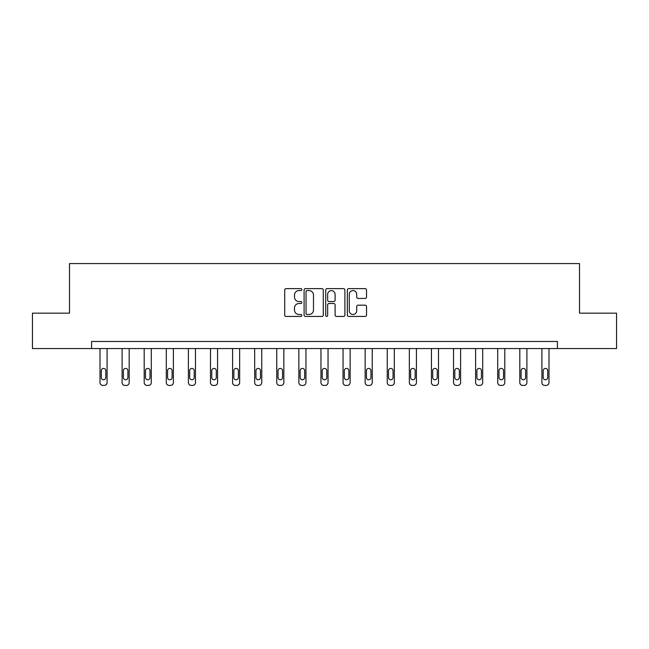 <?xml version="1.0" encoding="UTF-8"?>
<svg xmlns="http://www.w3.org/2000/svg" width="649" height="649" viewBox="0 0 649 649"><rect width="100%" height="100%" fill="white"/><g stroke="black" fill="none" stroke-linecap="round" stroke-linejoin="round"><path stroke-width="0.97" d="M301.842 289.6A0.974 0.974 0 0 0 300.868 288.627L286.095 288.627A1.387 1.387 0 0 0 284.708 290.022L284.708 315.041A1.387 1.387 0 0 0 286.095 316.436L300.868 316.436A0.974 0.974 0 0 0 301.842 315.463A0.974 0.974 0 0 0 300.868 314.489L298.954 314.489A4.446 4.446 0 0 1 294.508 310.044L294.508 307.951A4.446 4.446 0 0 1 298.954 303.505L300.868 303.505A0.974 0.974 0 0 0 301.842 302.531A0.974 0.974 0 0 0 300.868 301.558L298.954 301.558A4.446 4.446 0 0 1 294.508 297.112L294.508 295.027A4.446 4.446 0 0 1 298.954 290.574L300.868 290.574A0.974 0.974 0 0 0 301.842 289.6M365.127 298.435A1.387 1.387 0 0 0 366.523 297.039L366.523 290.022A1.387 1.387 0 0 0 365.127 288.627L348.724 288.627A1.387 1.387 0 0 0 347.337 290.022L347.337 315.041A1.387 1.387 0 0 0 348.724 316.436L365.127 316.436A1.387 1.387 0 0 0 366.523 315.041L366.523 306.563A1.387 1.387 0 0 0 365.127 305.176L358.11 305.176A1.387 1.387 0 0 0 356.715 306.563L356.715 310.774A3.716 3.716 0 0 1 352.999 314.489A3.716 3.716 0 0 1 349.284 310.774L349.284 294.297A3.716 3.716 0 0 1 352.999 290.574A3.716 3.716 0 0 1 356.715 294.297L356.715 297.039A1.387 1.387 0 0 0 358.11 298.435L365.127 298.435M91.582 348.562L32.45 348.562L32.45 313.159L69.484 313.159L69.484 263.583L579.516 263.583L579.516 313.159L616.55 313.159L616.55 348.562L557.418 348.562L557.418 341.479L91.582 341.479L91.582 348.562L557.418 348.562M323.283 290.022A1.387 1.387 0 0 0 321.896 288.627L305.492 288.627A1.387 1.387 0 0 0 304.097 290.022L304.097 315.041A1.387 1.387 0 0 0 305.492 316.436L321.896 316.436A1.387 1.387 0 0 0 323.283 315.041L323.283 290.022M327.104 288.627L343.508 288.627A1.387 1.387 0 0 1 344.903 290.022L344.903 315.041A1.387 1.387 0 0 1 343.508 316.436L336.49 316.436A1.387 1.387 0 0 1 335.103 315.041L335.103 304.892A1.387 1.387 0 0 0 333.708 303.505L329.051 303.505A1.387 1.387 0 0 0 327.664 304.892L327.664 315.463A0.974 0.974 0 0 1 326.69 316.436A0.974 0.974 0 0 1 325.717 315.463L325.717 290.022A1.387 1.387 0 0 1 327.104 288.627M307.018 290.574A0.974 0.974 0 0 0 306.044 291.547L306.044 313.516A0.974 0.974 0 0 0 307.018 314.489L309.038 314.489A4.446 4.446 0 0 0 313.483 310.044L313.483 295.027A4.446 4.446 0 0 0 309.038 290.574L307.018 290.574M335.103 294.362A3.716 3.716 0 0 0 331.379 290.647A3.716 3.716 0 0 0 327.664 294.362L327.664 300.171A1.387 1.387 0 0 0 329.051 301.558L333.708 301.558A1.387 1.387 0 0 0 335.103 300.171L335.103 294.362M107.093 348.562L107.093 382.586A2.831 2.831 0 0 1 104.262 385.417L102.842 385.417A2.831 2.831 0 0 1 100.011 382.586L100.011 348.562M105.819 377.483L105.819 370.684A2.263 2.263 0 0 0 103.548 368.421A2.263 2.263 0 0 0 101.285 370.684L101.285 377.483A2.263 2.263 0 0 0 103.548 379.754A2.263 2.263 0 0 0 105.819 377.483M129.183 348.562L129.183 382.586A2.831 2.831 0 0 1 126.352 385.417L124.941 385.417A2.831 2.831 0 0 1 122.101 382.586L122.101 348.562M127.91 377.483L127.91 370.684A2.263 2.263 0 0 0 125.646 368.421A2.263 2.263 0 0 0 123.383 370.684L123.383 377.483A2.263 2.263 0 0 0 125.646 379.754A2.263 2.263 0 0 0 127.91 377.483M151.282 348.562L151.282 382.586A2.831 2.831 0 0 1 148.451 385.417L147.031 385.417A2.831 2.831 0 0 1 144.2 382.586L144.2 348.562M150.008 377.483L150.008 370.684A2.263 2.263 0 0 0 147.737 368.421A2.263 2.263 0 0 0 145.473 370.684L145.473 377.483A2.263 2.263 0 0 0 147.737 379.754A2.263 2.263 0 0 0 150.008 377.483M173.372 348.562L173.372 382.586A2.831 2.831 0 0 1 170.541 385.417L169.129 385.417A2.831 2.831 0 0 1 166.298 382.586L166.298 348.562M172.099 377.483L172.099 370.684A2.263 2.263 0 0 0 169.835 368.421A2.263 2.263 0 0 0 167.572 370.684L167.572 377.483A2.263 2.263 0 0 0 169.835 379.754A2.263 2.263 0 0 0 172.099 377.483M195.471 348.562L195.471 382.586A2.831 2.831 0 0 1 192.639 385.417L191.22 385.417A2.831 2.831 0 0 1 188.388 382.586L188.388 348.562M194.197 377.483L194.197 370.684A2.263 2.263 0 0 0 191.934 368.421A2.263 2.263 0 0 0 189.662 370.684L189.662 377.483A2.263 2.263 0 0 0 191.934 379.754A2.263 2.263 0 0 0 194.197 377.483M217.569 348.562L217.569 382.586A2.831 2.831 0 0 1 214.73 385.417L213.318 385.417A2.831 2.831 0 0 1 210.487 382.586L210.487 348.562M216.287 377.483L216.287 370.684A2.263 2.263 0 0 0 214.024 368.421A2.263 2.263 0 0 0 211.761 370.684L211.761 377.483A2.263 2.263 0 0 0 214.024 379.754A2.263 2.263 0 0 0 216.287 377.483M239.659 348.562L239.659 382.586A2.831 2.831 0 0 1 236.828 385.417L235.409 385.417A2.831 2.831 0 0 1 232.577 382.586L232.577 348.562M238.386 377.483L238.386 370.684A2.263 2.263 0 0 0 236.122 368.421A2.263 2.263 0 0 0 233.851 370.684L233.851 377.483A2.263 2.263 0 0 0 236.122 379.754A2.263 2.263 0 0 0 238.386 377.483M261.758 348.562L261.758 382.586A2.831 2.831 0 0 1 258.927 385.417L257.507 385.417A2.831 2.831 0 0 1 254.676 382.586L254.676 348.562M260.484 377.483L260.484 370.684A2.263 2.263 0 0 0 258.213 368.421A2.263 2.263 0 0 0 255.949 370.684L255.949 377.483A2.263 2.263 0 0 0 258.213 379.754A2.263 2.263 0 0 0 260.484 377.483M283.848 348.562L283.848 382.586A2.831 2.831 0 0 1 281.017 385.417L279.605 385.417A2.831 2.831 0 0 1 276.766 382.586L276.766 348.562M282.575 377.483L282.575 370.684A2.263 2.263 0 0 0 280.311 368.421A2.263 2.263 0 0 0 278.048 370.684L278.048 377.483A2.263 2.263 0 0 0 280.311 379.754A2.263 2.263 0 0 0 282.575 377.483M305.947 348.562L305.947 382.586A2.831 2.831 0 0 1 303.115 385.417L301.696 385.417A2.831 2.831 0 0 1 298.864 382.586L298.864 348.562M304.673 377.483L304.673 370.684A2.263 2.263 0 0 0 302.402 368.421A2.263 2.263 0 0 0 300.138 370.684L300.138 377.483A2.263 2.263 0 0 0 302.402 379.754A2.263 2.263 0 0 0 304.673 377.483M328.037 348.562L328.037 382.586A2.831 2.831 0 0 1 325.206 385.417L323.794 385.417A2.831 2.831 0 0 1 320.963 382.586L320.963 348.562M326.763 377.483L326.763 370.684A2.263 2.263 0 0 0 324.5 368.421A2.263 2.263 0 0 0 322.237 370.684L322.237 377.483A2.263 2.263 0 0 0 324.5 379.754A2.263 2.263 0 0 0 326.763 377.483M350.136 348.562L350.136 382.586A2.831 2.831 0 0 1 347.304 385.417L345.885 385.417A2.831 2.831 0 0 1 343.053 382.586L343.053 348.562M348.862 377.483L348.862 370.684A2.263 2.263 0 0 0 346.598 368.421A2.263 2.263 0 0 0 344.327 370.684L344.327 377.483A2.263 2.263 0 0 0 346.598 379.754A2.263 2.263 0 0 0 348.862 377.483M372.234 348.562L372.234 382.586A2.831 2.831 0 0 1 369.395 385.417L367.983 385.417A2.831 2.831 0 0 1 365.152 382.586L365.152 348.562M370.952 377.483L370.952 370.684A2.263 2.263 0 0 0 368.689 368.421A2.263 2.263 0 0 0 366.425 370.684L366.425 377.483A2.263 2.263 0 0 0 368.689 379.754A2.263 2.263 0 0 0 370.952 377.483M394.324 348.562L394.324 382.586A2.831 2.831 0 0 1 391.493 385.417L390.073 385.417A2.831 2.831 0 0 1 387.242 382.586L387.242 348.562M393.051 377.483L393.051 370.684A2.263 2.263 0 0 0 390.787 368.421A2.263 2.263 0 0 0 388.516 370.684L388.516 377.483A2.263 2.263 0 0 0 390.787 379.754A2.263 2.263 0 0 0 393.051 377.483M416.423 348.562L416.423 382.586A2.831 2.831 0 0 1 413.591 385.417L412.172 385.417A2.831 2.831 0 0 1 409.341 382.586L409.341 348.562M415.149 377.483L415.149 370.684A2.263 2.263 0 0 0 412.878 368.421A2.263 2.263 0 0 0 410.614 370.684L410.614 377.483A2.263 2.263 0 0 0 412.878 379.754A2.263 2.263 0 0 0 415.149 377.483M438.513 348.562L438.513 382.586A2.831 2.831 0 0 1 435.682 385.417L434.27 385.417A2.831 2.831 0 0 1 431.431 382.586L431.431 348.562M437.239 377.483L437.239 370.684A2.263 2.263 0 0 0 434.976 368.421A2.263 2.263 0 0 0 432.713 370.684L432.713 377.483A2.263 2.263 0 0 0 434.976 379.754A2.263 2.263 0 0 0 437.239 377.483M460.612 348.562L460.612 382.586A2.831 2.831 0 0 1 457.78 385.417L456.361 385.417A2.831 2.831 0 0 1 453.529 382.586L453.529 348.562M459.338 377.483L459.338 370.684A2.263 2.263 0 0 0 457.066 368.421A2.263 2.263 0 0 0 454.803 370.684L454.803 377.483A2.263 2.263 0 0 0 457.066 379.754A2.263 2.263 0 0 0 459.338 377.483M482.702 348.562L482.702 382.586A2.831 2.831 0 0 1 479.871 385.417L478.459 385.417A2.831 2.831 0 0 1 475.628 382.586L475.628 348.562M481.428 377.483L481.428 370.684A2.263 2.263 0 0 0 479.165 368.421A2.263 2.263 0 0 0 476.901 370.684L476.901 377.483A2.263 2.263 0 0 0 479.165 379.754A2.263 2.263 0 0 0 481.428 377.483M504.8 348.562L504.8 382.586A2.831 2.831 0 0 1 501.969 385.417L500.549 385.417A2.831 2.831 0 0 1 497.718 382.586L497.718 348.562M503.527 377.483L503.527 370.684A2.263 2.263 0 0 0 501.263 368.421A2.263 2.263 0 0 0 498.992 370.684L498.992 377.483A2.263 2.263 0 0 0 501.263 379.754A2.263 2.263 0 0 0 503.527 377.483M526.899 348.562L526.899 382.586A2.831 2.831 0 0 1 524.059 385.417L522.648 385.417A2.831 2.831 0 0 1 519.817 382.586L519.817 348.562M525.617 377.483L525.617 370.684A2.263 2.263 0 0 0 523.354 368.421A2.263 2.263 0 0 0 521.09 370.684L521.09 377.483A2.263 2.263 0 0 0 523.354 379.754A2.263 2.263 0 0 0 525.617 377.483M548.989 348.562L548.989 382.586A2.831 2.831 0 0 1 546.158 385.417L544.738 385.417A2.831 2.831 0 0 1 541.907 382.586L541.907 348.562M547.715 377.483L547.715 370.684A2.263 2.263 0 0 0 545.452 368.421A2.263 2.263 0 0 0 543.181 370.684L543.181 377.483A2.263 2.263 0 0 0 545.452 379.754A2.263 2.263 0 0 0 547.715 377.483"/></g></svg>
